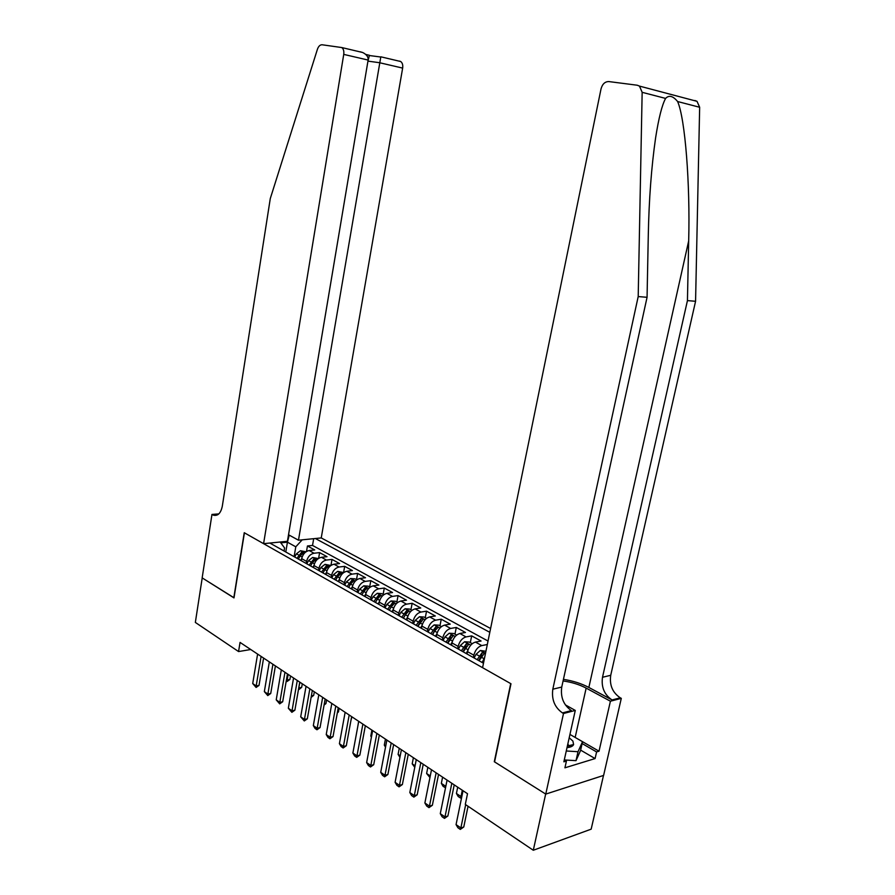 <?xml version="1.0" encoding="UTF-8"?>
<svg xmlns="http://www.w3.org/2000/svg" width="895" height="895" viewBox="0 0 895 895"><rect width="100%" height="100%" fill="white"/><g stroke="black" fill="none" stroke-linecap="round" stroke-linejoin="round"><path stroke-width="1.34" d="M490.594 628.48L321.238 537.929L402.649 68.098L379.424 62.695L367.946 61.128L288.537 534.762L298.471 540.2L380.789 57.023L369.355 55.524L367.979 61.128M603.499 775.45L591.17 829.162L533.297 850.25L545.67 794.044L494.297 761.723L510.709 683.612L244.413 532.816L233.987 597.905L202.214 577.913L195.345 622.428L238.562 651.56L250.745 649.513M467.056 653.988L467.526 651.649C468.924 646.503 471.564 643.315 475.435 642.095L481.074 641.021L471.676 635.875L470.311 642.621M451.505 645.239L451.964 642.923C453.351 637.833 455.969 634.689 459.84 633.503L465.478 632.485L456.293 627.451L454.962 634.141M436.312 636.692L436.76 634.398C438.114 629.364 440.732 626.265 444.602 625.113L450.241 624.139L441.257 619.217L439.96 625.84M421.455 628.335L421.892 626.064C423.234 621.074 425.83 618.02 429.689 616.912L435.328 615.973L426.546 611.162L425.282 617.718M406.934 620.168L407.359 617.919C408.668 612.974 411.252 609.965 415.112 608.88L420.751 607.996L412.159 603.286L410.917 609.786M392.726 612.169L393.14 609.942C394.426 605.054 397 602.089 400.859 601.037L406.487 600.187L398.085 595.578L396.877 602.011M378.82 604.349L379.234 602.145C380.498 597.301 383.06 594.369 386.908 593.351L392.536 592.546L384.302 588.037L383.127 594.414M365.216 596.697L365.619 594.504C366.861 589.715 369.411 586.829 373.249 585.833L378.876 585.073L370.821 580.654L369.657 586.963M351.903 589.201L352.294 587.03C353.514 582.287 356.053 579.434 359.891 578.483L365.507 577.745L357.608 573.426L356.49 579.68M338.869 581.862L339.25 579.725C340.447 575.015 342.975 572.207 346.801 571.278L352.406 570.574L344.687 566.345L343.579 572.543M326.093 574.679L326.474 572.554C327.659 567.9 330.165 565.125 333.992 564.219L339.585 563.559L332.011 559.409L330.96 565.439M313.597 567.643L313.955 565.539C315.13 560.93 317.613 558.189 321.428 557.305L327.022 556.679L319.604 552.618L318.609 558.368M533.297 850.25L465.299 804.415L467.514 793.708L240.05 642.409L238.562 651.56M269.876 543.041L483.479 663.24M489.811 632.317L315.364 538.51M306.213 563.492L306.571 561.4C307.735 556.813 310.218 554.094 314.022 553.233L319.604 552.618M301.346 560.751L301.693 558.67L306.571 561.4M318.564 570.439L318.933 568.325C320.108 563.705 322.603 560.941 326.418 560.057L332.011 559.409M331.172 577.532L331.553 575.407C332.739 570.73 335.256 567.933 339.082 567.027L344.687 566.345M344.049 584.782L344.43 582.623C345.649 577.913 348.166 575.082 352.003 574.143L357.608 573.426M357.194 592.177L357.586 590.006C358.817 585.24 361.356 582.376 365.205 581.403L370.821 580.654M370.619 599.728L371.022 597.547C372.286 592.725 374.837 589.827 378.674 588.821L384.302 588.037M384.347 607.459L384.76 605.244C386.036 600.377 388.598 597.435 392.446 596.406L398.085 595.578M398.364 615.346L398.79 613.109C400.087 608.197 402.661 605.21 406.52 604.159L412.159 603.286M412.707 623.412L413.132 621.152C414.452 616.196 417.048 613.164 420.907 612.068L426.546 611.162M427.362 631.657L427.799 629.375C429.141 624.363 431.748 621.298 435.619 620.168L441.257 619.217M442.343 640.093L442.801 637.788C444.166 632.731 446.784 629.61 450.655 628.447L456.293 627.451M457.681 648.718L458.15 646.391C459.538 641.279 462.167 638.124 466.038 636.916L471.676 635.875M473.365 657.545L473.847 655.196C475.267 650.027 477.908 646.828 481.778 645.586L487.316 644.512M482.964 662.938L483.445 660.577L483.96 660.868M488.021 641.033L312.523 545.435L307.444 545.961L306.504 551.465M301.693 558.67C302.846 554.094 305.329 551.387 309.133 550.537L314.716 549.944L307.444 545.961M280.202 542.012L284.576 547.975L284.062 551.029M285.785 552.002L287.429 542.191L280.817 542.851M294.108 556.679L295.786 546.811L287.429 542.191L289.208 535.132M484.788 656.829L483.445 660.577M312.523 545.435L313.686 538.678M302.219 539.819L295.786 546.811M465.68 804.661L460.869 827.942L463.767 826.991L460.31 829.408L457.916 827.741L456.058 824.608L463.028 790.721M468.051 806.272L463.767 826.991M456.058 824.608L460.869 827.942L460.31 829.408M567.016 747.605C570.607 747.269 572.8 746.262 573.594 744.584L572.912 741.082L569.198 737.782M567.184 746.889L568.168 745.803L567.9 743.667M568.672 745.68L570.54 746.933M569.947 734.426L582.533 741.698L580.564 750.491L576.011 760.66L564.678 759.978M582.533 741.698L578.013 751.722L566.266 750.983M576.011 760.66L578.013 751.722M570.618 746.9L568.761 745.669M694.844 100.486L697.026 101.336L699.655 107.266L695.572 301.279L687.438 300.608L602.503 677.269C601.127 687.159 604.315 694.721 612.057 699.957L588.854 687.449C581.336 683.5 572.856 680.804 563.425 679.361M687.438 300.608L688.68 240.923C690.235 183.9 685.156 118.532 677.616 101.538C672.995 95.899 668.99 94.859 665.6 98.416C662.054 104.883 658.72 118.017 655.61 137.808C651.415 166.962 648.976 199.495 648.282 235.419L647.063 297.297L561.747 687.058C560.371 697.272 563.581 705.115 571.368 710.585L562.463 712.912L563.503 713.505L545.76 794.1L494.566 761.88L510.978 683.758L482.573 667.681L601.037 88.851C602.402 84.018 604.986 81.59 608.801 81.568L637.262 85.226L639.477 86.099L642.151 92.319L638.202 296.569L552.819 689.206C551.443 699.487 554.665 707.397 562.463 712.912M695.572 301.279L610.726 675.289C609.35 685.111 612.538 692.618 620.269 697.809L621.298 698.357L603.61 775.417L545.76 794.1M647.063 297.297L638.202 296.569M573.784 736.641L599.024 751.196L596.596 751.934L582.119 743.544M564.32 759.754L566.434 761.018L564.924 767.821L595.085 758.568L596.596 751.934M566.434 761.018L563.872 761.802L575.272 710.429L563.503 713.505M621.298 698.357L610.412 701.21L586.158 688.11C579.311 684.518 571.614 682.135 563.078 680.95M599.024 751.196L610.412 701.21M565.338 704.857L575.272 710.429M595.085 758.568L580.642 750.133M572.889 745.602L571.827 744.976M298.471 540.2L321.238 537.929M233.808 597.804L244.245 532.715L263.589 543.668L343.736 54.394C344.139 51.138 343.479 48.856 341.756 47.547L322.111 44.772C320.074 44.728 318.519 46.227 317.423 49.27L270.279 198.578L222.307 506.212C220.797 513.26 217.809 516.236 213.357 515.151L211.958 514.435L202.158 577.879L234.009 597.77M211.958 514.435L218.805 513.909M263.589 543.668L287.418 541.296L368.125 60.066L343.736 54.394M399.584 61.117L400.669 61.509C402.403 62.784 403.063 64.988 402.649 68.098M360.237 51.787L362.643 52.492C366.637 54.45 368.46 56.978 368.125 60.066M451.818 783.27L444.983 816.922L447.88 816.005L444.468 818.388L442.119 816.766L440.284 813.656L447.075 780.116M454.224 784.87L447.88 816.005M440.284 813.656L444.983 816.922L444.468 818.388M436.133 772.832L429.455 806.149L432.363 805.265L428.985 807.637L426.702 806.037L424.879 802.972L431.502 769.756M438.55 774.443L432.363 805.265M424.879 802.972L429.455 806.149L428.985 807.637M420.807 762.641L414.295 795.633L417.193 794.782L413.87 797.121L411.622 795.565L409.82 792.522L416.276 759.631M423.234 764.252L417.193 794.782M409.82 792.522L414.295 795.633L413.87 797.121M405.827 752.673L399.472 785.351L402.37 784.535L399.08 786.85L396.899 785.329L395.098 782.308L401.396 749.73M408.265 754.295L402.37 784.535M395.098 782.308L399.472 785.351L399.08 786.85M485.929 651.258L480.324 650.486L476.095 654.267L474.104 657.959M483.747 659.391L482.103 662.457M479.049 660.745L484.475 653.182L482.136 652.656L477.136 659.66M478.691 660.544L481.521 655.677L482.136 652.656M457.703 787.186L456.416 793.473L461.003 796.55L462.301 790.24M461.675 797.322L460.466 798.027L461.887 796.281M460.466 798.027L458.184 796.483L456.416 793.473M472.247 643.695L469.248 642.039L464.583 641.76L460.366 645.474L458.397 649.121M467.783 650.587L466.205 653.518M463.23 651.84L468.633 644.389L466.329 643.874L461.361 650.788M462.916 651.661L465.736 646.872L466.329 643.874M445.52 787.801L443.103 786.347L441.347 783.371L445.811 786.369M442.6 777.14L441.347 783.371M445.777 786.548L445.341 787.857M456.651 635.07L453.832 633.515L449.2 633.224L445.005 636.882L443.047 640.484M452.188 641.983L450.677 644.78M447.768 643.147L453.15 635.786L450.89 635.293L445.945 642.107M447.511 642.99L450.297 638.258L450.89 635.293M429.947 777.52L426.613 773.493L430.26 775.943M427.844 767.317L426.613 773.493M391.193 742.939L384.995 775.305L387.882 774.511L384.626 776.804L382.489 775.316L380.711 772.329L386.864 740.064M393.632 744.562L387.882 774.511M380.711 772.329L384.995 775.305L384.626 776.804M441.414 626.645L438.763 625.18L434.164 624.889L429.98 628.48L428.045 632.038M436.95 633.571L435.507 636.244M432.654 634.644L434.601 631.064L438.013 627.384L435.787 626.914L430.864 633.626M432.442 634.521L435.216 629.845L435.787 626.914M414.765 767.317L412.192 763.838L415.067 765.762M413.4 757.707L412.192 763.838M376.873 733.419L370.821 765.471L373.718 764.71L370.496 766.981L368.404 765.527L366.637 762.574L372.644 730.6M379.323 735.052L373.718 764.71M366.637 762.574L370.821 765.471L370.496 766.981M426.512 618.4L424.017 617.024L419.464 616.733L415.291 620.269L413.367 623.781M422.06 625.325L420.661 627.887M417.887 626.321L423.212 619.161L421.019 618.702L416.13 625.337M417.708 626.231L420.46 621.611L421.019 618.702M399.931 757.349L398.096 754.373L400.222 755.805M399.271 748.309L398.096 754.373M362.878 724.111L356.971 755.861L359.857 755.134L356.68 757.371L354.633 755.951L352.876 753.019L358.738 721.348M365.339 725.744L359.857 755.134M352.876 753.019L356.971 755.861L356.68 757.371M411.946 610.345L409.608 609.059L405.088 608.757L400.926 612.236L399.025 615.715M407.505 617.27L406.162 619.732M403.432 618.199L405.345 614.708L408.735 611.128L406.576 610.681L401.721 617.237M403.309 618.121L406.039 613.556L406.576 610.681M385.443 739.113L384.302 745.121L385.711 746.072M384.302 745.121L385.51 747.157M349.184 714.993L343.411 746.464L346.298 745.748L343.154 747.974L341.152 746.575L339.406 743.678L345.134 712.308M351.645 716.638L346.298 745.748M339.406 743.678L343.411 746.464L343.154 747.974M397.693 602.469L395.5 601.261L391.014 600.948L386.875 604.371L384.984 607.817M393.263 609.372L391.965 611.744M389.303 610.245L391.193 606.799L394.583 603.264L392.457 602.838L387.625 609.305M389.213 610.189L391.92 605.691L392.457 602.838M371.906 730.107L370.787 736.07L371.526 736.563M370.787 736.07L371.414 737.122M335.782 706.088L330.154 737.256L333.029 736.574L329.919 738.767L327.962 737.413L326.228 734.538L331.821 703.448M338.254 707.732L333.029 736.574M326.228 734.538L330.154 737.256L329.919 738.767M383.742 594.75L381.706 593.62L377.242 593.307L373.114 596.685L371.246 600.086M379.335 601.653L378.082 603.924M375.475 602.458L377.354 599.057L380.722 595.578L378.63 595.164L373.83 601.541M375.419 602.436L377.88 598.207M358.66 721.303L357.642 727.255M322.67 697.362L317.166 728.25L320.041 727.601L316.964 729.772L315.051 728.429L313.328 725.588L318.799 694.788M325.153 699.006L320.041 727.601M313.328 725.588L317.166 728.25L316.964 729.772M370.094 587.209L368.192 586.158L363.773 585.833L359.656 589.156L357.799 592.524M365.697 594.079L364.489 596.283M366.089 592.759L363.806 591.472L361.938 594.851L363.795 591.461L367.174 588.049L365.104 587.646L360.338 593.944M350.929 720.542L351.903 716.805M309.838 688.826L304.457 719.435L307.332 718.808L304.289 720.956L300.698 716.828L306.045 686.297M312.321 690.481L307.332 718.808M300.698 716.828L304.457 719.435L304.289 720.956M356.736 579.826L354.968 578.841L350.572 578.517L346.488 581.795L344.642 585.117M352.361 586.672L351.187 588.798M348.692 587.388L350.538 584.066L353.894 580.676L351.858 580.284L347.115 586.505M337.46 712.163L338.455 711.939L339.115 708.303M337.337 712.834L338.455 711.939M297.274 680.468L292.016 710.798L294.88 710.194L291.871 712.319L288.335 708.247L293.56 677.996M299.758 682.124L294.88 710.194M288.335 708.247L292.016 710.798L291.871 712.319M343.658 572.587L337.661 571.357L333.578 574.579L331.754 577.868M339.306 579.423L338.165 581.47M335.714 580.094L337.549 576.794L340.906 573.46L338.892 573.08L334.182 579.233M324.27 703.94L325.948 703.582L326.585 699.968M324.068 705.07L325.948 703.582M284.968 672.279L279.822 702.34L282.675 701.758L279.699 703.862L276.219 699.845L281.321 669.863M287.452 673.935L282.675 701.758M276.219 699.845L279.822 702.34L279.699 703.862M330.859 565.506L325.008 564.331L320.947 567.508L319.135 570.764M326.518 572.308L325.411 574.288M323.017 572.945L324.84 569.69L328.174 566.401L326.194 566.032L321.506 572.095M311.37 695.862L313.686 695.381L314.324 691.801M313.686 695.381L311.102 697.384M272.908 664.269L267.885 694.061L270.726 693.491L267.784 695.583L264.349 691.611L269.339 661.886M275.403 665.914L270.726 693.491M264.349 691.611L267.885 694.061L267.784 695.583M318.307 558.569L312.612 557.462L308.562 560.594L306.772 563.805M313.988 565.338L312.914 567.262M310.576 565.942L312.377 562.72L315.7 559.476L313.753 559.118L309.099 565.114M298.773 687.785L299.926 682.236M301.671 687.349L299.243 689.307L298.941 687.897L301.671 687.349L302.286 683.802M261.105 656.404L256.183 685.939L259.024 685.402L256.104 687.461L252.714 683.545L257.603 654.077M263.589 658.06L259.024 685.402M252.714 683.545L256.183 685.939L256.104 687.461M306.023 551.779L300.463 550.727L296.435 553.815L294.656 556.992M301.727 558.514L300.675 560.382M298.382 559.084L300.172 555.896L303.494 552.696L301.559 552.349L296.939 558.267M286.489 679.551L287.172 679.999L288.134 674.382M289.902 679.484L287.038 681.509L287.172 679.999L289.902 679.484L290.506 675.96M287.038 681.509L286.243 680.972M313.955 565.539L318.933 568.325M326.474 572.554L331.553 575.407M339.25 579.725L344.43 582.623M352.294 587.03L357.586 590.006M365.619 594.504L371.022 597.547M379.234 602.145L384.76 605.244M393.14 609.942L398.79 613.109M407.359 617.919L413.132 621.152M421.892 626.064L427.799 629.375M436.76 634.398L442.801 637.788M451.964 642.923L458.15 646.391M467.526 651.649L473.847 655.196M309.133 550.537L314.022 553.233M321.428 557.305L326.418 560.057M333.992 564.219L339.082 567.027M346.801 571.278L352.003 574.143M359.891 578.483L365.205 581.403M373.249 585.833L378.674 588.821M386.908 593.351L392.446 596.406M400.859 601.037L406.52 604.159M415.112 608.88L420.907 612.068M429.689 616.912L435.619 620.168M444.602 625.113L450.655 628.447M459.84 633.503L466.038 636.916M475.435 642.095L481.778 645.586M688.68 240.923L588.854 687.449M561.747 687.058L552.819 689.206M602.503 677.269L610.726 675.289M699.655 107.266L677.616 101.538M665.6 98.416L642.151 92.319M612.057 699.957L620.269 697.809M575.161 737.402L586.158 688.11M218.313 514.334L212.562 514.782M485.515 653.305L480.447 650.497M479.127 655.957L476.095 654.267M483.982 658.675L481.04 657.031M470.77 645.127L464.706 641.76M463.33 647.13L460.366 645.474M468.051 649.77L465.21 648.181M455.175 636.479L449.324 633.235M447.892 638.493L445.005 636.882M452.49 641.066L449.726 639.522M439.948 628.033L434.288 624.889M432.811 630.058L429.98 628.48M437.275 632.552L434.601 631.064M425.047 619.765L419.576 616.733M418.054 621.812L415.291 620.269M422.395 624.24L419.811 622.797M410.481 611.688L405.2 608.757M403.634 613.746L400.926 612.236M407.851 616.107L405.345 614.708M396.239 603.789L391.126 600.959M389.515 605.859L386.875 604.371M393.621 608.153L391.193 606.799M382.299 596.059L377.354 593.318M375.71 598.14L373.114 596.685M379.704 600.366L377.354 599.057M378.126 597.882L378.63 595.164M368.662 588.496L363.885 585.845M362.195 590.577L359.656 589.156M364.623 590.252L365.104 587.646M355.304 581.09L350.683 578.528M348.96 583.182L346.488 581.795M352.753 585.296L350.538 584.066M351.411 582.79L351.858 580.284M342.237 573.84L337.773 571.357M336.017 575.944L333.578 574.579M339.697 578.002L337.549 576.794M338.467 575.496L338.892 573.08M329.438 566.736L325.109 564.342M323.33 568.84L320.947 567.508M326.921 570.853L324.84 569.69M325.791 568.347L326.194 566.032M316.897 559.789L312.713 557.462M310.901 561.892L308.562 560.594M314.402 563.85L312.377 562.72M313.362 561.344L313.753 559.118M304.613 552.976L300.575 550.727M298.729 555.09L296.435 553.815M302.13 556.992L300.172 555.896M301.19 554.497L301.559 552.349M568.168 745.803L573.594 744.584M567.62 747.549L568.28 744.595M697.026 101.336L639.477 86.099M217.586 514.826L213.357 515.151M341.756 47.547L362.643 52.492M369.478 55.311L365.786 54.438M380.89 56.821L400.669 61.509"/></g></svg>
